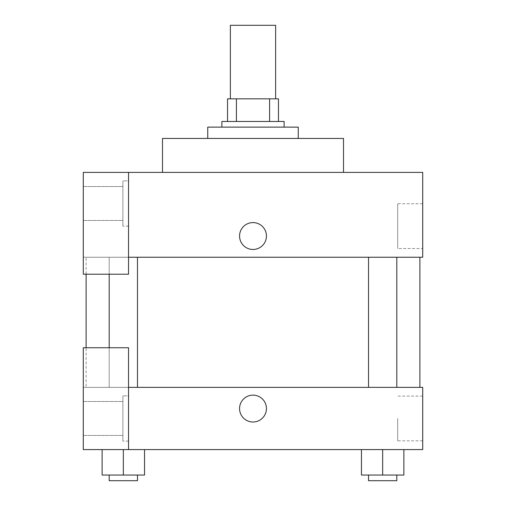 <?xml version="1.0" encoding="UTF-8"?>
<svg xmlns="http://www.w3.org/2000/svg" width="506" height="506" viewBox="0 0 506 506"><rect width="100%" height="100%" fill="white"/><g stroke="black" fill="none" stroke-linecap="round" stroke-linejoin="round"><path stroke-width="0.38" stroke-dasharray="2.53 1.9" d="M230.369 25.3L275.631 25.3M253 98.841L230.369 98.841L253 98.841M269.597 121.472L269.597 98.841L278.458 98.841L278.458 121.472L236.403 121.472L278.458 121.472M269.597 98.841L227.542 98.841M236.403 121.472L227.542 121.472L236.403 121.472L236.403 98.841M284.113 121.472L221.887 121.472M221.887 127.126L284.113 127.126L221.887 127.126M207.745 127.126L298.255 127.126M253 138.442L207.745 138.442L253 138.442M162.483 172.388L162.483 138.442L343.517 138.442L343.517 172.388L162.483 172.388L343.517 172.388M128.543 257.244L422.712 257.244L422.712 172.388L83.288 172.388L83.288 274.214L128.543 274.214L128.543 172.388L128.543 274.214L83.288 274.214L83.288 257.244L83.288 274.214L128.543 274.214L128.543 257.244L83.288 257.244L128.543 257.244L128.543 172.388M128.543 180.87L128.543 226.131L128.543 180.87L122.888 180.87L122.888 226.131L122.888 180.87L122.888 226.131L122.888 180.87L128.543 180.87L128.543 226.131L128.543 180.87M122.888 203.501L122.888 220.471L122.888 203.501M83.288 203.501L83.288 220.471L83.288 203.501M266.434 236.03A13.434 13.434 0 0 0 246.283 224.392A13.434 13.434 0 0 0 246.283 247.668A13.434 13.434 0 0 0 266.434 236.03A13.434 13.434 0 0 1 246.283 247.668A13.434 13.434 0 0 1 246.283 224.392A13.434 13.434 0 0 1 266.434 236.03M422.712 248.503L422.712 203.754L422.712 248.503L397.684 248.503L397.684 203.754L397.684 248.503M83.288 236.03L83.288 249.464L83.288 236.03M239.566 236.03A13.434 13.434 0 0 0 259.717 247.668A13.434 13.434 0 0 0 259.717 224.392A13.434 13.434 0 0 0 239.566 236.03M368.52 257.244L396.805 257.244L368.52 257.244L396.805 257.244L368.52 257.244L368.52 387.356L396.805 387.356L368.52 387.356M109.195 274.214L109.195 257.244L137.48 257.244L109.195 257.244L137.48 257.244L109.195 257.244L109.195 387.356L137.48 387.356L109.195 387.356L137.48 387.356L109.195 387.356L109.195 347.755M86.115 257.244L419.885 257.244L86.115 257.244L86.115 274.214M86.115 387.356L419.885 387.356L86.115 387.356L86.115 347.755M83.288 387.356L128.543 387.356L83.288 387.356L83.288 449.587L128.543 449.587L128.543 347.755L83.288 347.755L83.288 387.356M128.543 449.587L422.712 449.587L422.712 387.356L128.543 387.356L128.543 347.755L128.543 449.587L128.543 387.356M83.288 408.57L83.288 422.004L83.288 408.57M83.288 418.468L83.288 435.445L83.288 418.468M122.888 418.468L122.888 435.445L122.888 418.468M122.888 395.844L122.888 441.099L122.888 395.844L122.888 441.099L122.888 395.844L128.543 395.844L128.543 441.099L128.543 395.844L122.888 395.844M128.543 395.844L128.543 441.099L128.543 395.844M128.543 347.755L83.288 347.755L128.543 347.755M123.337 449.587L102.123 449.587L144.552 449.587L102.123 449.587L144.552 449.587L123.337 449.587L123.337 475.045L102.123 475.045L102.123 449.587L123.337 449.587L123.337 475.045L109.195 475.045L137.48 475.045L102.123 475.045L144.552 475.045L109.195 475.045L137.48 475.045L123.337 475.045L123.337 449.587L102.123 449.587L102.123 475.045L102.123 449.587M382.662 475.045L382.662 449.587L382.662 475.045L403.877 475.045L382.662 475.045L403.877 475.045L403.877 449.587L361.448 449.587L403.877 449.587L361.448 449.587L403.877 449.587L382.675 449.587L382.662 475.045L361.448 475.045L361.448 449.587L361.448 475.045L396.805 475.045L361.448 475.045L361.448 449.587M422.712 418.468L422.712 440.846L422.712 418.468M397.684 418.468L397.684 440.846L397.684 418.468M239.566 408.57A13.434 13.434 0 0 0 259.717 420.208A13.434 13.434 0 0 0 259.717 396.932A13.434 13.434 0 0 0 239.566 408.57M266.434 408.57A13.434 13.434 0 0 0 246.283 396.932A13.434 13.434 0 0 0 246.283 420.208A13.434 13.434 0 0 0 266.434 408.57A13.434 13.434 0 0 1 246.283 420.208A13.434 13.434 0 0 1 246.283 396.932A13.434 13.434 0 0 1 266.434 408.57M368.52 475.045L368.52 480.7L396.805 480.7L368.52 480.7L396.805 480.7L396.805 475.045M403.877 475.045L403.877 449.587L382.662 449.587M109.195 475.045L109.195 480.7L137.48 480.7L109.195 480.7L137.48 480.7L137.48 475.045M144.552 475.045L144.552 449.587L144.552 475.045L123.337 475.045M128.543 226.131L122.888 226.131L128.543 226.131M83.288 220.471L122.888 220.471L83.288 220.471M83.288 186.531L122.888 186.531L83.288 186.531M422.712 203.754L397.684 203.754M137.48 387.356L137.48 257.244M396.805 387.356L396.805 257.244M83.288 435.445L122.888 435.445L83.288 435.445M83.288 401.498L122.888 401.498L83.288 401.498M128.543 441.099L122.888 441.099L128.543 441.099M422.712 396.097L397.684 396.097M422.712 440.846L397.684 440.846"/><path stroke-width="0.76" d="M275.631 98.841L275.631 25.3L230.369 25.3L230.369 98.841M236.403 121.472L236.403 98.841L227.542 98.841L227.542 121.472L227.542 98.841M236.403 98.841L278.458 98.841L278.458 121.472M269.597 121.472L269.597 98.841M221.887 127.126L221.887 121.472L284.113 121.472L284.113 127.126M298.255 138.442L298.255 127.126L207.745 127.126L207.745 138.442M343.517 172.388L343.517 138.442L162.483 138.442L162.483 172.388M128.543 172.388L83.288 172.388L83.288 274.214L128.543 274.214L128.543 172.388L422.712 172.388L422.712 257.244L128.543 257.244M239.566 236.03A13.434 13.434 0 0 1 259.717 224.392A13.434 13.434 0 0 1 259.717 247.668A13.434 13.434 0 0 1 239.566 236.03M86.115 347.755L86.115 274.214M368.52 257.244L368.52 387.356M109.195 347.755L109.195 274.214M128.543 387.356L422.712 387.356L422.712 449.587L83.288 449.587L83.288 347.755L128.543 347.755L128.543 449.587M239.566 408.57A13.434 13.434 0 0 1 259.717 396.932A13.434 13.434 0 0 1 259.717 420.208A13.434 13.434 0 0 1 239.566 408.57M361.448 449.587L361.448 475.045L403.877 475.045L403.877 449.587L403.877 475.045M382.662 475.045L382.662 449.587M396.805 475.045L396.805 480.7L368.52 480.7L368.52 475.045M102.123 449.587L102.123 475.045L144.552 475.045L144.552 449.587L144.552 475.045M123.337 475.045L123.337 449.587M137.48 475.045L137.48 480.7L109.195 480.7L109.195 475.045M419.885 387.356L419.885 257.244M396.805 257.244L396.805 387.356M137.48 387.356L137.48 257.244"/></g></svg>
